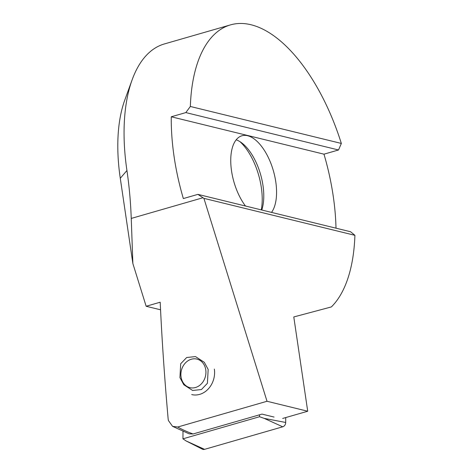 <?xml version="1.0" encoding="UTF-8"?>
<svg xmlns="http://www.w3.org/2000/svg" width="473" height="473" viewBox="0 0 473 473"><rect width="100%" height="100%" fill="white"/><g stroke="black" fill="none" stroke-linecap="round" stroke-linejoin="round"><path stroke-width="0.71" d="M181.064 376.934A14.698 12.381 103.8 0 1 191.323 359.238A14.698 12.381 103.8 0 1 205.761 369.809A14.698 12.381 103.8 0 1 195.497 387.505A14.698 12.381 103.8 0 1 181.064 376.934M214.352 369.088A20.995 17.69 103.8 0 1 191.713 394.577M182.998 431.441L182.95 438.82L186.072 440.931L202.332 449.155A4.198 3.536 -76.2 0 0 204.567 449.35L282.724 426.806A4.198 3.536 -76.2 0 0 285.704 422.466L285.739 417.57M182.95 438.82L259.541 416.731L259.553 414.797M259.541 416.731L264.23 418.386L282.724 426.806M177.73 427.018A338.609 79.399 171.6 0 0 193.079 433.972L189.241 433.871L172.568 426.35L177.73 427.018L267.02 401.27L307.716 411.232L293.786 316.951A151.975 73.717 -106.1 0 1 293.792 316.945L331.354 306.936A151.975 73.717 -106.1 0 0 354.91 235.323L350.605 231.758L197.897 194.368L203.91 198.353L267.02 401.27M197.897 194.368L183.347 198.565A151.975 73.717 -106.1 0 1 174.129 156.894A151.975 73.717 -106.1 0 1 171.267 116.784L185.824 112.586L190.341 106.472A151.975 73.717 -106.1 0 1 230.511 24.88L164.344 43.959A151.975 73.717 73.9 0 0 132.133 79.819L124.76 100.128A130.974 63.53 73.9 0 0 120.278 178.286L132.878 263.585L146.151 306.268L160.193 302.217C161.914 339.508 164.569 378.441 168.151 419.013L168.4 420.527L172.568 426.344M179.935 377.602L183.826 384.774L192.629 390.473L201.427 389.545L207.411 383.29L208.167 369.454L204.277 362.283L195.473 356.583L186.681 357.511L180.692 363.767L179.935 377.602M245.481 206.015A42.257 20.499 -106.1 0 1 231.545 170.954A42.257 20.499 -106.1 0 1 241.945 135.769A42.257 20.499 -106.1 0 1 275.771 181.786A42.257 20.499 -106.1 0 1 271.537 212.401M261.776 210.006A42.257 20.499 73.9 0 0 262.982 185.475A42.257 20.499 73.9 0 0 242.046 143.124A42.257 20.499 73.9 0 0 236.187 139.813M261.279 209.888A47.507 23.047 73.9 0 0 261.321 187.42A47.507 23.047 73.9 0 0 239.977 141.663M230.511 24.88A151.975 73.717 -106.1 0 1 341.34 143.443L338.526 149.976L323.975 154.174A151.975 73.717 -106.1 0 1 333.187 195.846A151.975 73.717 -106.1 0 1 336.001 228.181M132.133 79.819A151.975 73.717 73.9 0 0 126.935 170.511C129.206 185.942 130.643 201.918 131.246 218.425L132.878 263.585M146.151 306.268L160.554 309.797M203.91 198.353L354.91 235.323M190.341 106.472L341.34 143.443M282.688 418.451L307.716 411.232M185.824 112.586L338.526 149.976M171.267 116.784L323.975 154.174M193.079 433.972L261.971 414.1L274.056 417.062M186.072 440.931L204.567 449.35M264.23 418.386L285.704 422.466M202.976 197.738L131.246 218.425M126.935 170.511L120.278 178.286"/></g></svg>

